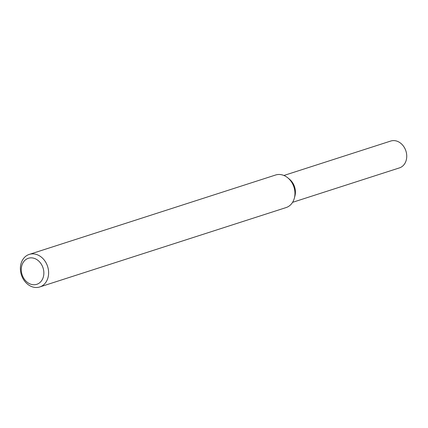 <?xml version="1.0" encoding="UTF-8"?>
<svg xmlns="http://www.w3.org/2000/svg" width="428" height="428" viewBox="0 0 428 428"><rect width="100%" height="100%" fill="white"/><g stroke="black" fill="none" stroke-linecap="round" stroke-linejoin="round"><path stroke-width="0.64" d="M29.259 254.403L275.589 175.015A17.104 13.766 72.1 0 1 287.835 177.861L289.537 179.268A14.113 11.358 72.1 0 1 295.267 189.93A14.113 11.358 72.1 0 1 294.924 195.976L294.362 198.111A17.104 13.766 72.1 0 1 286.086 207.575L39.751 286.963A17.104 13.766 72.1 0 1 21.4 274.904A17.104 13.766 72.1 0 1 29.259 254.403A17.104 13.766 72.1 0 1 48.444 270.17A17.104 13.766 72.1 0 1 39.751 286.963M287.835 177.861A17.104 13.766 72.1 0 1 294.78 190.781A17.104 13.766 72.1 0 1 294.362 198.111M43.726 270.897A13.685 11.016 72.1 0 1 28.532 283.154A13.685 11.016 72.1 0 1 25.461 259.86A13.685 11.016 72.1 0 1 43.726 270.897M283.914 175.475L390.769 141.037A14.113 11.358 72.1 0 1 406.6 154.048A14.113 11.358 72.1 0 1 399.426 167.899L292.57 202.337M288.707 178.637A14.113 11.358 72.1 0 1 295.267 189.93A14.113 11.358 72.1 0 1 294.619 196.971"/></g></svg>

